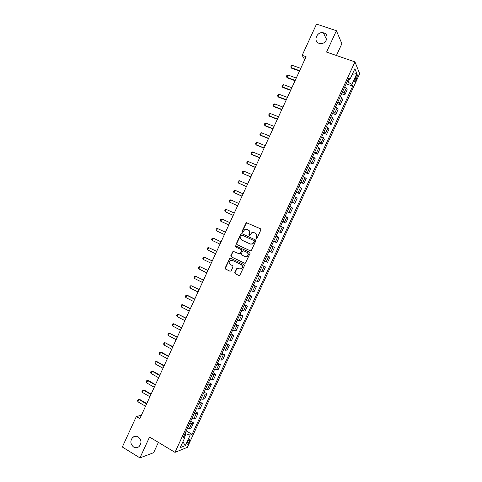 <?xml version="1.0" encoding="UTF-8"?>
<svg xmlns="http://www.w3.org/2000/svg" width="482" height="482" viewBox="0 0 482 482"><rect width="100%" height="100%" fill="white"/><g stroke="black" fill="none" stroke-linecap="round" stroke-linejoin="round"><path stroke-width="0.72" d="M256.183 238.68L256.972 238.367L260.864 229.908L260.473 228.769L246.266 222.624L241.952 231.468L242.217 232.258L242.687 232.258L244.904 229.438L247.049 229.426L248.17 229.938C249.555 230.758 249.965 231.969 249.405 233.571L248.905 234.662L249.176 235.457L249.658 235.451L251.827 232.649L254.032 232.619L255.165 233.137C256.563 233.957 256.978 235.174 256.412 236.789L255.912 237.879L256.183 238.68M138.226 436.897C136.34 435.867 134.55 435.993 132.845 437.282C129.983 440.735 130.224 443.982 133.574 447.019C135.502 448.079 137.328 447.935 139.057 446.585C141.841 443.097 141.563 439.873 138.226 436.897M323.862 32.945L323.398 32.812C317.029 31.029 312.758 41.452 319.09 43.32L319.825 43.507C326.163 44.989 330.086 34.722 323.862 32.945M189.426 441.458L189.92 439.548C189.426 439.09 188.576 439.988 187.371 442.253L186.877 444.163C187.377 444.615 188.227 443.717 189.426 441.458M234.782 272.565L235.168 273.716L238.939 275.541L239.699 275.505L244.368 265.739L243.982 264.588L230.565 258.189L229.854 258.207L225.184 267.92L225.564 269.064L230.071 271.252L231.179 270.818L233.017 266.829L232.637 265.678L230.39 264.606C228.769 263.256 228.781 261.865 230.42 260.437L232.336 260.382L241.163 264.6C242.783 265.907 242.801 267.293 241.223 268.751L239.211 268.842L236.993 268.161L234.782 272.565L235.439 273.788L238.939 275.541M336.436 55.502L341.865 43.705L336.406 30.715L326.573 52.098L354.951 61.901L174.99 452.363L149.541 437.041L139.949 457.9L122.32 447.019L136.322 416.526L139.852 418.623L306.088 56.707L302.178 55.334L304.714 59.708M336.406 30.715L316.523 24.1L302.178 55.334M250.309 250.839L251.429 250.399L255.749 241.012L255.364 239.867L241.85 233.643L240.741 234.089L236.463 243.404L236.843 244.543L250.405 250.881M250.056 253.381L245.368 263.166L244.621 263.196L231.197 256.81L230.824 255.665L233.059 251.261L239.186 253.809L240.295 253.369L241.518 250.718L241.133 249.58L235.475 246.923L235.499 245.826L249.67 252.231L250.056 253.381M356.053 76.505L354.481 81.597C354.77 82.121 355.288 81.633 356.035 80.126L357.608 75.047C357.319 74.523 356.807 75.005 356.053 76.505M354.951 61.901L359.68 73.716L187.371 447.326L174.99 452.363M348.076 79.765L349.805 79.717L348.962 77.843L183.112 437.656L185.142 436.915L184.112 435.487M349.805 79.717L354.873 68.721L356.867 73.577L351.89 84.368L347.191 81.687M346.203 83.826L352.691 86.151L351.89 84.368M352.691 86.151L192.107 434.36L190.179 435.065L185.311 445.621L180.184 447.664L185.142 436.915M139.949 457.9L153.631 452.7L158.385 442.368M141.395 415.255L136.322 416.526M348.167 82.036L349.227 79.735M184.799 436.433L185.998 433.836L185.112 433.318M341.648 93.713L344.811 94.864L347.185 89.718L346.347 87.965L344.877 86.712M337.093 103.588L340.25 104.757L342.624 99.611L341.75 97.93L340.268 96.707M332.544 113.463L335.689 114.644L338.063 109.504L337.159 107.896L335.659 106.703M327.995 123.326L331.134 124.525L333.502 119.391L332.568 117.849L331.056 116.686M323.452 133.189L326.579 134.406L328.947 129.266L327.983 127.802L326.459 126.67M318.909 143.04L322.03 144.275L324.398 139.141L321.862 136.641M314.372 152.89L317.481 154.138L319.849 149.01L317.264 146.612M309.836 162.735L312.938 163.994L315.3 158.873L312.673 156.572M305.299 172.568L308.396 173.845L310.757 168.724L308.082 166.531M300.768 182.401L303.859 183.696L306.215 178.575L303.497 176.478M296.237 192.222L299.322 193.535L301.678 188.42L298.912 186.42M291.712 202.042L294.785 203.368L297.141 198.259L294.333 196.361M287.188 211.857L290.254 213.195L292.61 208.085L289.754 206.29M282.669 221.666L285.724 223.021L288.079 217.912L285.181 216.219M278.15 231.462L281.199 232.836L283.555 227.733L280.608 226.136M273.637 241.259L276.674 242.645L279.03 237.548L276.041 236.053M269.101 251.11L272.155 252.454L274.505 247.356L271.474 245.959M266.962 255.743L269.986 257.159L266.908 255.858M264.534 261.009L267.637 262.25L269.986 257.159M262.455 265.528L265.468 266.956L262.347 265.757M259.973 270.902L263.124 272.047L265.468 266.956M257.948 275.3L260.955 276.746L257.786 275.644M255.418 280.783L258.611 281.831L260.955 276.746M253.442 285.073L256.448 286.531L253.231 285.531M250.863 290.664L254.098 291.616L256.448 286.531M248.941 294.833L251.935 296.31L248.682 295.406M246.314 300.539L249.592 301.389L251.935 296.31M244.446 304.594L247.429 306.082L244.127 305.281M241.765 310.408L245.091 311.161L247.429 306.082M239.952 314.342L242.928 315.849L239.584 315.144M237.216 320.271L240.59 320.922L242.928 315.849M235.457 324.091L238.427 325.609L235.035 325.007M232.673 330.128L236.09 330.682L238.427 325.609M230.968 333.827L233.933 335.364L230.492 334.857M228.137 339.979L231.595 340.431L233.933 335.364M226.486 343.564L229.438 345.112L225.956 344.708M223.594 349.824L227.1 350.179L229.438 345.112M221.997 353.288L224.943 354.854L221.419 354.547M219.063 359.662L220.895 360.102L222.606 359.921L224.943 354.854M217.515 363.012L220.455 364.591L218.726 364.808L216.888 364.386M214.526 369.495L216.376 369.905L218.117 369.658L220.455 364.591M213.038 372.731L215.966 374.327L214.207 374.604L212.357 374.213M210.001 379.322L211.857 379.702L213.634 379.382L215.966 374.327M208.561 382.443L211.484 384.052L209.688 384.401L207.826 384.04M205.471 389.143L207.344 389.492L209.152 389.107L211.484 384.052M204.091 392.143L207.001 393.77L205.175 394.192L203.302 393.854M200.946 398.957L202.832 399.277L204.669 398.825L207.001 393.77M199.62 401.843L202.524 403.488L200.669 403.976L198.777 403.669M196.427 408.766L198.325 409.061L200.193 408.537L202.524 403.488M195.15 411.538L198.048 413.195L196.162 413.749L194.258 413.478M191.908 418.575L193.818 418.834L195.722 418.243L198.048 413.195M190.685 421.226L193.571 422.901L191.655 423.521L189.739 423.274M187.39 428.371L189.312 428.6L191.246 427.944L193.571 422.901M186.221 430.908L192.107 434.36M344.811 94.864L343.955 93.147L342.479 91.911M340.25 104.757L339.364 103.112L337.87 101.907M335.689 114.644L334.773 113.071L333.267 111.896M331.134 124.525L330.182 123.024L328.664 121.88M326.579 134.406L325.597 132.972L324.067 131.857M322.03 144.275L319.47 141.829M317.481 154.138L314.879 151.794M312.938 163.994L310.288 161.747M308.396 173.845L305.696 171.7M303.859 183.696L301.111 181.648M299.322 193.535L296.532 191.589M294.785 203.368L291.953 201.524M290.254 213.195L287.374 211.453M285.724 223.021L282.801 221.377M281.199 232.836L278.235 231.294M276.674 242.645L273.662 241.205M185.998 433.836L190.179 435.065M352.294 74.318L356.867 73.577M185.311 445.621L182.889 441.807M256.316 238.723L256.665 236.903C257.225 235.294 256.81 234.077 255.418 233.258L255.273 233.186M248.272 229.986L248.429 230.065C249.815 230.878 250.224 232.089 249.664 233.692L249.308 235.499M260.605 228.848L246.525 222.756L242.217 231.589L242.356 232.3M242.072 233.746L241.012 234.21L236.734 243.512L237.114 244.645L250.465 250.893M254.291 241.398L254.02 240.596L242.163 235.132L241.386 235.439L240.861 236.584C240.301 238.186 240.705 239.397 242.085 240.223L250.176 243.976L252.466 243.91L254.544 241.512L254.02 240.596M242.163 235.132L254.273 240.711M250.435 244.085L252.725 244.019L253.761 242.554M254.544 241.512L254.014 242.663M244.85 263.268L231.197 256.81M233.836 251.285L232.933 251.785L231.101 255.761L231.481 256.9M239.458 253.906L240.566 253.472L241.783 250.821L241.398 249.682L235.475 246.923M236.12 245.88L235.77 245.934L235.746 247.025M244.85 256.49L246.82 256.418C248.453 254.96 248.447 253.568 246.808 252.243L243.675 250.773L242.56 251.212L241.343 253.863L241.723 255.008L244.85 256.49M245.175 256.611L247.079 256.508C248.712 255.056 248.706 253.671 247.067 252.339L246.808 252.243M243.832 250.833L247.067 252.339M237.753 268.137L236.897 268.643L235.059 272.637M239.668 268.998L241.488 268.829C243.067 267.377 243.048 265.992 241.434 264.684L241.163 264.6M232.21 260.328L241.434 264.684M230.613 258.213L229.745 258.714L225.474 268.004L225.847 269.143L230.071 271.252M300.732 68.372L292.357 65.365L291.297 67.679L299.665 70.691M291.652 68.227L290.742 66.98L291.652 68.227L299.497 71.059M290.742 66.98L291.273 65.823L292.357 65.365M296.285 78.054L287.929 75.005L286.868 77.319L295.219 80.38M287.236 77.849L286.32 76.608L287.236 77.849L295.062 80.717M286.32 76.608L286.85 75.451L287.929 75.005M291.839 87.73L283.506 84.645L282.446 86.953L290.773 90.056M282.82 87.465L281.904 86.23L282.82 87.465L290.628 90.369M281.904 86.23L282.434 85.079L283.506 84.645M287.399 97.406L279.084 94.273L278.024 96.587L286.332 99.726M279.084 94.273L278.024 94.695L277.493 95.852L278.409 97.075L286.194 100.021M282.958 107.076L274.668 103.901L273.607 106.209L281.892 109.39M274.668 103.901L273.607 104.305L273.077 105.462L273.999 106.679L281.765 109.667M278.518 116.734L270.251 113.517L269.191 115.831L277.451 119.054M270.251 113.517L269.197 113.915L268.673 115.065L269.595 116.276L277.337 119.301M274.083 126.392L265.841 123.133L264.781 125.441L273.017 128.706M265.841 123.133L264.793 123.513L264.263 124.669L265.19 125.868L272.914 128.935M269.649 136.045L261.425 132.743L260.37 135.05L268.588 138.358M261.425 132.743L260.388 133.11L259.858 134.261L260.786 135.46L268.492 138.563M265.221 145.685L257.02 142.347L255.96 144.648L264.154 147.998M257.02 142.347L255.984 142.702L255.46 143.853L256.388 145.04L264.07 148.185M260.792 155.325L252.616 151.944L251.556 154.246L259.732 157.638M252.616 151.944L251.586 152.288L251.062 153.433L251.99 154.614L259.653 157.801M256.364 164.958L248.212 161.536L247.152 163.838L255.303 167.272M248.212 161.536L247.188 161.862L246.663 163.012L247.152 163.838L255.243 167.411M251.941 174.586L243.808 171.122L242.753 173.424L250.881 176.9M243.808 171.122L242.795 171.435L242.271 172.586L242.753 173.424L250.833 177.015M247.525 184.208L239.409 180.702L238.355 183.003L246.465 186.516M239.409 180.702L238.403 181.003L237.879 182.154L238.355 183.003L246.423 186.612M243.109 193.824L235.017 190.276L233.963 192.577L242.048 196.132M235.017 190.276L234.017 190.565L233.487 191.715L233.963 192.577L242.012 196.204M238.692 203.44L230.625 199.849L229.571 202.145L237.632 205.742M230.625 199.849L229.631 200.12L229.101 201.271L229.571 202.145L237.614 205.79M234.282 213.044L226.233 209.411L225.178 211.706L233.222 215.346M226.233 209.411L225.245 209.67L224.72 210.821L225.178 211.706L233.21 215.37M220.792 221.262L228.811 224.943L220.792 221.262L220.34 220.364L220.864 219.22L221.847 218.973L220.792 221.262M229.872 222.642L221.847 218.973M216.406 230.818L215.96 229.902L216.484 228.757L217.46 228.522L225.462 232.234L217.966 228.739L217.46 228.522L216.406 230.818L224.407 234.541M221.075 241.789L213.08 238.072L212.026 240.361L220.003 244.127M212.026 240.361L211.586 239.434L212.11 238.289L213.08 238.072L221.057 241.825M216.683 251.351L208.7 247.609L207.646 249.899L215.605 253.707M207.646 249.899L207.212 248.965L207.736 247.82L208.7 247.609L216.659 251.405M212.297 260.907L204.32 257.147L203.271 259.437L211.206 263.28M203.271 259.437L202.838 258.485L203.362 257.34L204.32 257.147L212.261 260.985M207.911 270.456L199.946 266.679L198.897 268.968L206.808 272.854M198.897 268.968L198.47 268.004L198.994 266.859L199.946 266.679L207.863 270.559M203.525 280L195.572 276.204L194.523 278.488L202.416 282.416M194.523 278.488L194.107 277.512L194.632 276.373L195.572 276.204L203.47 280.12M199.144 289.537L191.203 285.724L190.155 288.007L198.024 291.978M190.155 288.007L189.745 287.019L190.263 285.88L191.203 285.724L199.078 289.682M194.764 299.069L187.402 295.315L186.835 295.237L185.787 297.521L193.637 301.527M185.787 297.521L185.383 296.52L185.907 295.382L186.835 295.237L194.686 299.238M190.39 308.594L183.046 304.805L182.473 304.745L181.425 307.028L189.251 311.077M181.425 307.028L181.027 306.016L181.545 304.871L182.473 304.745L190.3 308.787M186.016 318.114L178.111 314.246L177.063 316.529L184.865 320.62M177.063 316.529L176.671 315.499L177.189 314.366L178.111 314.246L185.919 318.331M181.648 327.633L173.749 323.747L172.707 326.025L180.485 330.158M172.707 326.025L172.315 324.982L172.839 323.85L173.749 323.747L181.539 327.868M177.28 337.141L169.393 333.237L168.351 335.514L176.111 339.69M168.351 335.514L167.965 334.466L168.489 333.327L169.393 333.237L177.159 337.4M172.911 346.648L165.037 342.72L163.994 344.998L171.731 349.215M163.994 344.998L163.615 343.937L164.139 342.798L165.037 342.72L172.785 346.926M168.549 356.15L161.307 352.167L160.687 352.203L159.644 354.481L167.362 358.735M159.644 354.481L159.271 353.402L159.795 352.27L160.687 352.203L168.411 356.451M164.187 365.639L156.963 361.627L156.337 361.681L155.294 363.952L162.988 368.248M155.294 363.952L154.927 362.862L155.451 361.729L156.963 361.627M164.037 365.965L156.337 361.681L155.451 361.729M159.831 375.129L152.625 371.074L151.993 371.146L150.95 373.417L158.62 377.755M150.95 373.417L150.589 372.321L151.107 371.188L152.625 371.074M159.669 375.472L151.993 371.146L151.107 371.188M155.475 384.612L148.287 380.521L147.649 380.611L146.606 382.883L154.258 387.257M146.606 382.883L146.251 381.768L146.769 380.635L148.287 380.521M155.306 384.979L147.649 380.611L146.769 380.635M151.119 394.089L143.955 389.956L143.305 390.071L142.262 392.342L149.896 396.758M142.262 392.342L141.913 391.215L142.437 390.083L143.955 389.956M150.938 394.475L143.305 390.071L142.437 390.083M146.769 403.561L139.623 399.391L138.967 399.524L137.924 401.789L145.534 406.248M137.924 401.789L137.581 400.656L138.105 399.524L139.623 399.391M146.582 403.97L138.967 399.524L138.105 399.524M343.955 93.147L346.347 87.965M339.364 103.112L341.75 97.93M334.773 113.071L337.159 107.896M330.182 123.024L332.568 117.849M325.597 132.972L327.983 127.802M321.018 142.913L323.398 137.744M316.439 152.848L318.819 147.685M311.86 162.777L314.24 157.614M307.287 172.701L309.661 167.543M302.714 182.618L305.088 177.46M298.141 192.529L300.521 187.377M293.58 202.434L295.954 197.283M289.013 212.333L291.387 207.188M284.452 222.226L286.826 217.081M279.897 232.113L282.265 226.974M275.343 241.994L277.71 236.855M270.788 251.869L273.155 246.736M266.239 261.738L268.607 256.605M261.69 271.601L264.058 266.474M257.147 281.458L259.509 276.331M252.604 291.309L254.966 286.188M248.067 301.154L250.429 296.032M243.531 310.992L245.892 305.877M239 320.825L241.355 315.71M234.469 330.652L236.825 325.543M229.938 340.473L232.294 335.37M225.413 350.287L227.769 345.184M220.895 360.102L223.244 354.999M216.376 369.905L218.726 364.808M211.857 379.702L214.207 374.604M207.344 389.492L209.688 384.401M202.832 399.277L205.175 394.192M198.325 409.061L200.669 403.976M193.818 418.834L196.162 413.749M189.312 428.6L191.655 423.521M355.421 77.885L356.843 78.385M354.716 79.663L356.035 80.126M136.249 436.228L132.845 437.282M326.621 39.729L323.398 32.812M189.589 439.355L189.92 439.548M357.156 74.885L357.608 75.047"/></g></svg>
